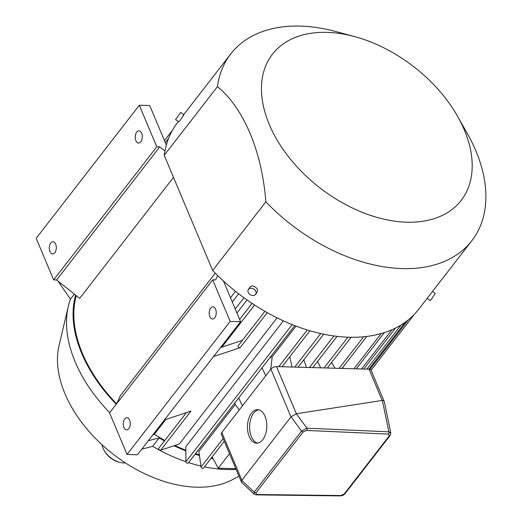 <?xml version="1.0" encoding="UTF-8"?>
<svg xmlns="http://www.w3.org/2000/svg" width="522" height="522" viewBox="0 0 522 522"><rect width="100%" height="100%" fill="white"/><g stroke="black" fill="none" stroke-linecap="round" stroke-linejoin="round"><path stroke-width="0.78" d="M166.335 145.083L149.71 105.535L139.315 105.242L156.789 146.812L159.752 146.897L164.926 151.028M457.722 116.543A119.375 76.636 -142.2 0 1 406.729 222.189A119.375 76.636 -142.2 0 1 269.293 124.517A119.375 76.636 -142.2 0 1 326.935 32.364A119.375 76.636 -142.2 0 1 354.555 36.579A119.375 76.636 -142.2 0 1 457.722 116.543L467.386 133.632A152.483 97.888 -142.2 0 1 471.803 240.753L418.598 309.396A152.483 97.888 -142.2 0 1 414.357 314.316A152.483 97.888 -142.2 0 1 405.229 322.237A152.483 97.888 -142.2 0 1 395.311 328.181A152.483 97.888 -142.2 0 1 384.153 332.677A152.483 97.888 -142.2 0 1 349.042 337.225A152.483 97.888 -142.2 0 1 309.22 330.556A152.483 97.888 -142.2 0 1 293.958 325.31A152.483 97.888 -142.2 0 1 266.396 312.182A152.483 97.888 -142.2 0 1 212.643 270.474L164.228 155.302A152.483 97.888 -142.2 0 1 177.558 122.579L178.374 121.522M116.269 404.256A131.57 84.466 -142.2 0 1 75.586 295.106M164.482 440.894A131.57 84.466 -142.2 0 1 159.19 437.899L148.307 440.744M213.126 458.805A131.57 84.466 -142.2 0 1 210.999 458.375M199.463 455.491A131.57 84.466 -142.2 0 1 195.124 454.153M185.845 450.851A131.57 84.466 -142.2 0 1 174.022 445.749M152.744 435.015L154.329 434.297A130.702 83.905 37.8 0 0 164.835 440.438M174.818 445.488A130.702 83.905 37.8 0 0 185.839 450.212M195.522 453.644A130.702 83.905 37.8 0 0 199.371 454.825M211.43 457.82A130.702 83.905 37.8 0 0 212.728 458.081M76.29 295.674A130.702 83.905 37.8 0 0 116.621 403.806M173.5 177.363L79.696 298.395L56.617 279.962L53.655 279.877L36.181 238.306L139.315 105.242M50.778 242.991A6.101 3.51 91.6 0 1 52.99 241.738A6.101 3.51 91.6 0 1 56.187 245.934A6.101 3.51 91.6 0 1 54.856 252.687A6.101 3.51 91.6 0 1 52.644 253.933A6.101 3.51 91.6 0 1 49.44 249.744A6.101 3.51 91.6 0 1 50.778 242.991M136.718 132.099A6.101 3.51 91.6 0 1 138.93 130.852A6.101 3.51 91.6 0 1 142.134 135.048A6.101 3.51 91.6 0 1 140.796 141.801A6.101 3.51 91.6 0 1 138.584 143.048A6.101 3.51 91.6 0 1 135.387 138.852A6.101 3.51 91.6 0 1 136.718 132.099M182.844 115.917C184.436 114.057 183.444 115.643 179.868 120.673L178.798 121.828L175.588 119.545L180.638 112.439L175.588 119.545M164.228 155.302L217.426 86.652A152.483 97.888 -142.2 0 1 230.757 53.929A152.483 97.888 -142.2 0 1 300.313 26.1A152.483 97.888 -142.2 0 1 335.6 31.49L354.555 36.579M116.784 403.591L120.484 395.422L215.253 273.15M235.5 291.309L230.509 297.749M471.803 240.753A152.483 97.888 -142.2 0 1 402.247 268.582A152.483 97.888 -142.2 0 1 265.842 201.825L212.643 270.474M248.348 289.553A4.359 3.334 -148 0 0 250.129 294.597A4.359 3.334 -148 0 0 255.584 294.382A4.359 3.334 -148 0 0 255.734 294.173A4.359 3.334 -148 0 0 253.946 289.129A4.359 3.334 -148 0 0 248.492 289.338A4.359 3.334 -148 0 0 248.348 289.553L249.855 287.165C252.243 283.648 259.78 288.986 256.948 292.209M217.426 86.652C243.63 107.793 262.103 151.713 265.842 201.825M254.54 305.011L221.883 347.143M165.839 419.447L154.329 434.297M239.278 409.933L235.278 404.478L198.889 451.426L201.074 467.001A1.396 0.894 37.8 0 0 202.092 468.247A1.396 0.894 37.8 0 0 203.404 468.182L224.277 441.247M235.278 404.478L234.789 402.977M270.024 357.518L272.184 356.859L270.709 369.38M296.02 326.106L272.184 356.859M283.394 320.841L185.806 446.747L185.949 461.689A1.396 0.894 37.8 0 0 186.902 463.014A1.396 0.894 37.8 0 0 188.279 462.981L294.747 325.617M158.949 448.111A1.396 0.894 37.8 0 0 158.766 448.267A1.396 0.894 37.8 0 0 159.106 449.644A1.396 0.894 37.8 0 0 160.665 450.186L179.34 443.981L277.097 317.852M267.251 312.665L240.061 347.743A1.396 0.894 -142.2 0 1 238.502 347.202A1.396 0.894 -142.2 0 1 238.162 345.825L264.902 311.334M109.718 412.706A131.57 84.466 -142.2 0 1 68.336 306.257A131.57 84.466 -142.2 0 1 70.457 299.184L59.26 282.957A4.359 2.799 -142.2 0 1 58.581 281.528M70.457 299.184L74.372 294.134M185.949 461.729A131.57 84.466 -142.2 0 1 152.639 446.349L141.756 449.194M152.639 446.349L159.19 437.899M236.094 469.356A131.57 84.466 -142.2 0 1 226.639 469.506A131.57 84.466 -142.2 0 1 204.448 466.825M200.944 466.048A131.57 84.466 -142.2 0 1 188.579 462.603M53.655 279.877L156.789 146.812M56.617 279.962L159.752 146.897M217.654 275.531L215.664 279.916L212.708 279.831L230.182 321.402L240.577 321.696L223.494 281.058M212.708 279.831L109.574 412.895L127.048 454.466L137.443 454.76L240.577 321.696M160.665 450.186L190.948 411.108L164.456 419.91M240.061 347.743L213.563 356.546M220.493 347.6L242.436 340.318M212.108 456.939L218.248 468.208L235.813 468.704M229.504 453.683L218.248 468.208M238.985 476.234L232.238 479.777A114.142 73.276 -142.2 0 1 196.383 487.176A114.142 73.276 -142.2 0 1 94.873 437.821A114.142 73.276 -142.2 0 1 59.045 345.544L68.336 306.257M432.516 291.439L435.302 293.423L431.289 299.347L430.252 300.522L427.172 298.336M128.823 428.66A6.101 3.51 91.6 0 1 126.618 429.906A6.101 3.51 91.6 0 1 123.414 425.717A6.101 3.51 91.6 0 1 124.751 418.964A6.101 3.51 91.6 0 1 126.957 417.717A6.101 3.51 91.6 0 1 130.161 421.906A6.101 3.51 91.6 0 1 128.823 428.66M127.048 454.466L230.182 321.402M214.77 317.774A6.101 3.51 91.6 0 1 212.558 319.02A6.101 3.51 91.6 0 1 209.355 314.825A6.101 3.51 91.6 0 1 210.692 308.078A6.101 3.51 91.6 0 1 212.904 306.825A6.101 3.51 91.6 0 1 216.108 311.021A6.101 3.51 91.6 0 1 214.77 317.774M289.749 356.767L292.072 367.018M317.591 361.446L320.658 367.827M342.863 367.273L343.306 368.467M331.581 362.47L335.052 368.232M303.791 359.834L306.518 367.429M290.982 416.876L270.911 369.119L221.798 432.484L241.875 480.24M270.911 369.119A4.359 2.205 -22.8 0 1 276.516 366.581L296.333 413.731M382.215 400.465L369.074 369.198L276.516 366.581M369.074 369.198A4.359 2.205 -22.8 0 1 371.044 370.15L383.833 400.57M241.19 481.48L221.341 434.271A4.359 2.205 -22.8 0 1 221.798 432.484M265.006 416.269A16.776 9.664 -88.4 0 0 257.607 409.666A16.776 9.664 -88.4 0 0 248.648 418.872A16.776 9.664 -88.4 0 0 249.255 436.601A16.776 9.664 -88.4 0 0 256.654 443.198A16.776 9.664 -88.4 0 0 265.613 433.997A16.776 9.664 -88.4 0 0 265.006 416.269M390.808 433.051L390.169 435.413A1.742 1.116 -142.2 0 1 389.373 435.726L388.512 434.102L306.623 430.441L303.171 431.89L255.858 492.938A1.742 1.116 -142.2 0 1 254.227 492.096L254.005 494.04L241.392 482.237L241.738 480.416L291.028 416.817L296.287 413.737L382.365 400.439L384.205 401.059L390.808 433.051L388.844 431.831L382.365 400.439M258.671 409.803A16.776 9.664 -88.4 0 0 250.54 419.773A16.776 9.664 -88.4 0 0 251.389 436.66A16.776 9.664 -88.4 0 0 257.724 443.126M303.171 431.89A1.742 1.116 -142.2 0 1 301.546 431.055L306.956 428.177L388.844 431.831A1.742 1.024 -87.4 0 1 388.512 434.102M390.169 435.413L344.983 493.714A1.742 1.116 -142.2 0 1 344.187 494.027L389.373 435.726M344.983 493.714C344.2 494.934 342.634 495.665 340.285 495.9L340.285 495.9A1.742 0.979 -89.3 0 0 340.892 495.541L344.187 494.027M306.623 430.441A1.742 1.024 -87.4 0 0 306.956 428.177L296.287 413.737M340.285 495.9L256.367 494.869A1.742 0.979 -89.3 0 0 256.968 494.51L340.892 495.541M125.384 462.89A17.983 11.543 -142.2 0 1 123.766 462.936A17.983 11.543 -142.2 0 1 119.61 462.296A17.983 11.543 -142.2 0 1 104.067 450.258A17.983 11.543 -142.2 0 1 102.051 444.803M119.61 462.296L118.611 462.029A16.234 10.427 -142.2 0 1 104.576 451.152L104.067 450.258M168.573 138.421L165.304 142.636M232.297 302.003L238.665 293.788M243.957 297.749L235.239 308.998M252.074 303.393L239.631 319.451M236.936 313.037L247.069 299.974M59.684 282.409L59.26 282.957M391.963 329.741L361.544 368.982M307.282 329.969L278.859 366.646M223.135 438.539L201.074 467.001M292.19 324.612L185.949 461.689M262.044 367.814L265.744 375.781M401.111 324.978L366.881 369.132M238.717 397.914L242.417 405.881M408.106 320.051L369.928 369.315M381.197 333.565L353.916 368.767M320.723 333.558L294.734 367.096M347.92 337.192L324.103 367.925M363.619 336.775L339.143 368.349M333.897 335.953L309.442 367.508M241.738 480.416L254.227 492.096L301.546 431.055L291.028 416.817M255.858 492.938L256.968 494.51M230.757 53.929L183.718 114.631M172.436 130.298L164.45 140.594M183.848 114.723L180.638 112.439M257.092 292L255.734 294.173M384.349 332.612L356.278 368.832M323.666 334.191L298.088 367.188M366.764 336.436L341.962 368.428M309.911 330.759L282.03 366.738M351.117 337.271L327.287 368.017M337.042 336.351L312.822 367.605M395.441 328.116L363.717 369.047M405.3 322.191L368.871 369.191M414.494 314.172L371.07 370.209M414.377 314.296L371.057 370.189M186.393 412.621L158.766 448.267M254.005 494.04L256.367 494.869"/></g></svg>
